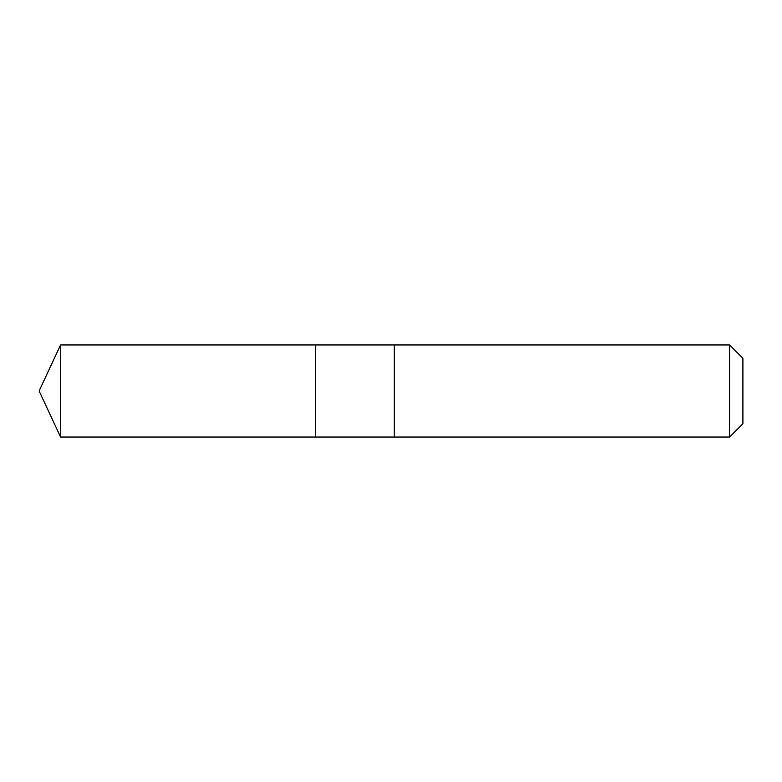 <?xml version="1.0" encoding="UTF-8"?>
<svg xmlns="http://www.w3.org/2000/svg" width="782" height="782" viewBox="0 0 782 782"><rect width="100%" height="100%" fill="white"/><g stroke="black" fill="none" stroke-linecap="round" stroke-linejoin="round"><path stroke-width="1.17" d="M315.361 437.04L315.361 344.96L60.566 344.96L60.566 437.04L315.361 437.04L315.361 344.96L394.284 344.96L394.284 437.04L60.566 437.04L39.1 391L60.566 437.04M394.284 412.857L394.284 437.04L729.606 437.04L729.606 344.96L394.284 344.96L394.284 412.857M729.606 344.96L742.9 358.244L742.9 423.756L729.606 437.04M39.1 391L60.566 344.96"/></g></svg>
